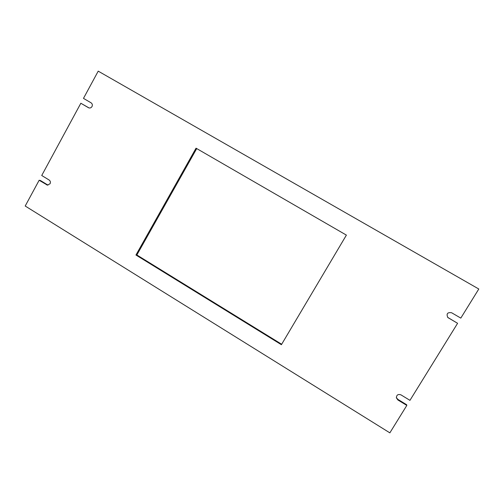 <?xml version="1.0" encoding="UTF-8"?>
<svg xmlns="http://www.w3.org/2000/svg" width="504" height="504" viewBox="0 0 504 504"><rect width="100%" height="100%" fill="white"/><g stroke="black" fill="none" stroke-linecap="round" stroke-linejoin="round"><path stroke-width="0.76" d="M91.067 102.803C92.358 103.748 92.667 105.002 91.999 106.558C91.123 107.894 89.983 108.297 88.578 107.768L80.835 103.251L41.725 175.493L49.146 180.023C50.406 180.986 50.709 182.234 50.053 183.758L47.376 185.107L39.148 180.256L25.2 206.023L389.857 432.854L406.816 405.424L397.845 399.93L396.377 397.814C396.56 394.903 398.091 393.92 400.964 394.865L409.954 400.352L457.594 323.31L447.836 317.526C446.172 313.79 447.42 312.197 451.59 312.738L460.807 318.106L478.8 289.012L98.217 71.146L83.475 98.381L91.067 102.803M196.037 148.189L346.393 235.11L281.402 344.711L135.948 255.018L196.037 148.189M196.718 148.585L136.861 254.98L135.948 255.018M281.673 344.257L136.861 254.98M457.594 323.31L447.672 317.369M406.816 405.424L406.652 404.744L397.719 399.275L396.333 397.492M48.006 185.138L40.408 180.501L39.148 180.256M89.025 107.932L80.835 103.251M448.05 317.621L448.39 317.936M397.719 399.275L397.845 399.93M47.792 185.025L46.557 184.792M88.736 107.837L88.421 107.68"/></g></svg>
